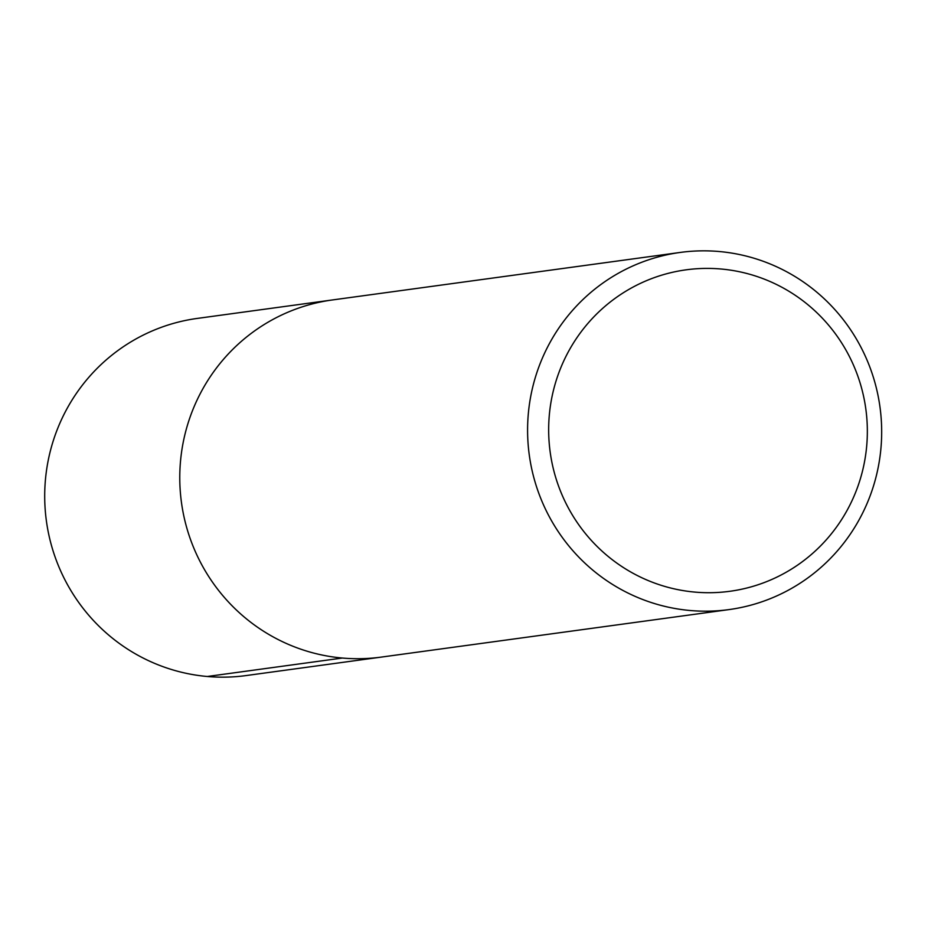 <?xml version="1.0" encoding="UTF-8"?>
<svg xmlns="http://www.w3.org/2000/svg" width="928" height="928" viewBox="0 0 928 928"><rect width="100%" height="100%" fill="white"/><g stroke="black" fill="none" stroke-linecap="round" stroke-linejoin="round"><path stroke-width="1.39" d="M680.224 252.439A180.241 176.981 -97.8 0 1 719.072 251.511A180.241 176.981 -97.8 0 1 881.6 426.729A180.241 176.981 -97.8 0 1 729.164 609.568A180.241 176.981 -97.8 0 1 529.285 455.045A180.241 176.981 -97.8 0 1 680.224 252.439L332.421 299.953A180.241 176.981 -97.8 0 0 181.47 502.57A180.241 176.981 -97.8 0 0 381.35 657.094A180.241 176.981 -97.8 0 1 181.47 502.57A180.241 176.981 -97.8 0 1 332.41 299.953L197.351 318.408M720.998 269.004A162.214 159.291 -97.8 0 1 839.04 523.473A162.214 159.291 -97.8 0 1 563.969 499.194A162.214 159.291 -97.8 0 1 720.998 269.004M246.28 675.549A180.241 176.981 -97.8 0 1 46.4 521.014A180.241 176.981 -97.8 0 1 197.339 318.408M207.304 676.489L342.374 658.033M729.025 609.592L246.14 675.561"/></g></svg>

